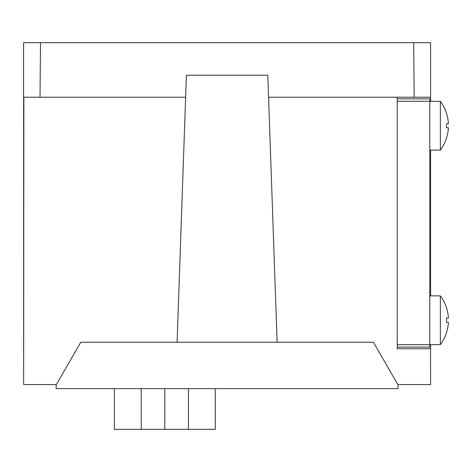 <?xml version="1.0" encoding="UTF-8"?>
<svg xmlns="http://www.w3.org/2000/svg" width="472" height="472" viewBox="0 0 472 472"><rect width="100%" height="100%" fill="white"/><g stroke="black" fill="none" stroke-linecap="round" stroke-linejoin="round"><path stroke-width="0.71" d="M397.223 98.843L429.786 98.843L429.786 101.285L440.364 101.374L440.364 150.037L429.786 150.125M440.364 101.374A40.645 40.645 0 0 1 448.4 123.629L446.471 123.629A38.722 38.722 0 0 1 446.471 127.776L448.4 127.776A40.645 40.645 0 0 1 440.364 150.037M429.786 295.826L440.364 295.914L440.364 344.578L429.786 344.666L429.786 347.109L397.223 347.109M440.364 295.914A40.645 40.645 0 0 1 448.4 318.175L446.471 318.175A38.722 38.722 0 0 1 446.471 322.323L448.4 322.323A40.645 40.645 0 0 1 440.364 344.578M430.6 384.556L430.523 348.737L430.6 384.556M277.123 342.224L177.077 342.224L186.399 75.237L267.801 75.237L277.123 342.224L373.405 342.224L397.843 384.556L430.541 384.556M430.6 101.285L430.6 97.214L414.168 97.214L413.714 42.675L40.486 42.675L40.031 97.214L23.866 97.214L23.659 384.556L56.357 384.556L80.795 342.224L177.077 342.224M397.223 97.214L397.223 348.737L430.523 348.737M268.568 97.214L414.168 97.214M40.031 97.214L185.632 97.214M23.659 384.556L23.6 42.675L40.486 42.675M430.6 97.214L430.6 42.675L413.714 42.675M430.6 348.737L430.6 344.666M430.6 295.826L430.6 150.125M56.162 384.556L56.162 388.627L398.038 388.627L398.038 384.556M215.297 388.627L215.297 429.325L114.36 429.325L114.36 388.627M164.828 388.627L164.828 429.325M397.223 101.285L429.786 101.285L429.786 344.666L397.223 344.666M188.434 388.627L188.434 429.325M141.222 388.627L141.222 429.325"/></g></svg>
